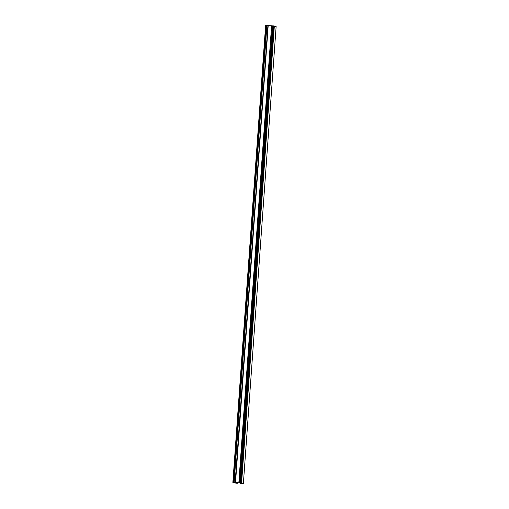 <?xml version="1.0" encoding="UTF-8"?>
<svg xmlns="http://www.w3.org/2000/svg" width="509" height="509" viewBox="0 0 509 509"><rect width="100%" height="100%" fill="white"/><g stroke="black" fill="none" stroke-linecap="round" stroke-linejoin="round"><path stroke-width="0.76" d="M233.046 482.443L265.622 25.45L232.868 482.443L233.491 482.468L266.252 25.475L266.831 25.507L234.146 482.513L266.831 25.507M265.8 25.45L266.252 25.475M265.622 25.45L232.868 482.443L235.96 483.143L237.62 483.226L237.576 482.748M237.436 482.736L237.544 483.2M237.404 483.187L233.905 482.627L240.433 482.971L242.042 483.455L240.534 483.365L240.56 482.977M276.132 26.557L243.372 483.55L276.132 26.557L273.619 25.908L240.865 482.901L243.378 483.55L240.522 483.391L240.471 482.971L240.534 483.365M240.865 482.901L240.28 482.863L273.04 25.876L240.28 482.863M266.907 25.571L268.198 25.596L235.438 482.583L240.776 482.946L240.235 482.863L272.996 25.876M235.438 482.583L233.898 482.538L266.907 25.52M234.076 482.5L233.491 482.468M235.527 482.583L268.198 25.596M268.281 25.596L271.59 25.787L238.829 482.78M238.944 482.786L271.59 25.787M271.698 25.8L272.989 25.927M273.04 25.876L273.619 25.914M235.928 482.704L235.896 483.098M235.145 482.615L267.899 25.628M233.529 482.481L266.283 25.488M239.612 482.882L272.366 25.889M237.652 482.748L237.614 483.226L237.658 482.748M241.584 482.952L274.345 25.965M274.071 25.934L241.311 482.926"/></g></svg>
